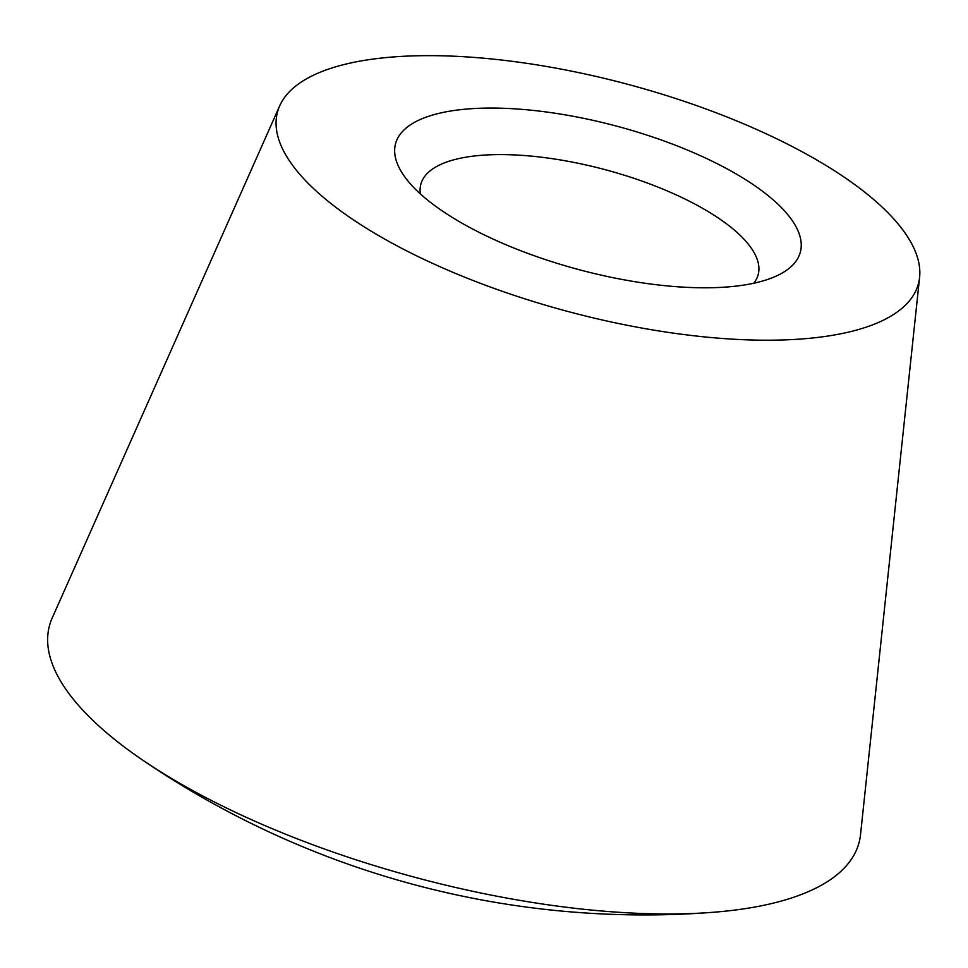 <?xml version="1.0" encoding="UTF-8"?>
<svg xmlns="http://www.w3.org/2000/svg" width="968" height="968" viewBox="0 0 968 968"><rect width="100%" height="100%" fill="white"/><g stroke="black" fill="none" stroke-linecap="round" stroke-linejoin="round"><path stroke-width="1.45" d="M420.366 193.903A174.615 61.819 -165 0 1 420.838 184.283A174.615 61.819 -165 0 1 483.903 155.122A174.615 61.819 -165 0 1 670.159 192.184A174.615 61.819 -165 0 1 758.162 274.67A174.615 61.819 -165 0 1 753.757 283.237M724.669 287.157A209.536 74.185 -165 0 1 403.353 174.857A209.536 74.185 -165 0 1 471.234 108.706A209.536 74.185 -165 0 1 727.416 169.049A209.536 74.185 -165 0 1 778.006 275.251A209.536 74.185 -165 0 1 724.669 287.157M919.6 277.344L860.54 834.549A419.059 148.37 -165 0 1 712.097 912.364A419.059 148.37 -165 0 1 141.873 759.565A419.059 148.37 -165 0 1 52.224 617.959L279.679 105.875A331.758 117.467 -165 0 1 514.782 61.662A331.758 117.467 -165 0 1 849.662 180.943A331.758 117.467 -165 0 1 919.6 277.344A331.758 117.467 -165 0 1 698.303 336.259A331.758 117.467 -165 0 1 346.229 214.92A331.758 117.467 -165 0 1 279.679 105.875M141.873 759.565A890.512 890.512 0 0 0 712.085 912.364"/></g></svg>
